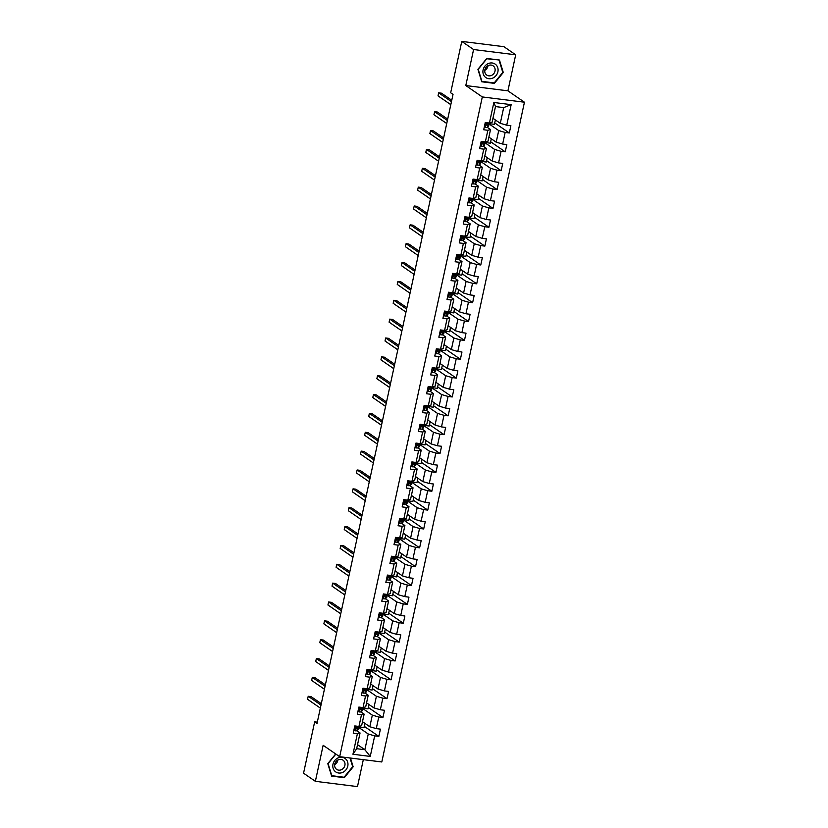 <?xml version="1.0" encoding="UTF-8"?>
<svg xmlns="http://www.w3.org/2000/svg" width="828" height="828" viewBox="0 0 828 828"><rect width="100%" height="100%" fill="white"/><g stroke="black" fill="none" stroke-linecap="round" stroke-linejoin="round"><path stroke-width="1.24" d="M515.699 54.803L473.585 49.535L465.791 85.553L507.916 90.832L515.699 54.803L503.9 46.678L461.776 41.4L450.67 92.777L453.03 94.402L317.031 723.444L314.671 721.819L303.555 773.197L315.364 781.321L357.489 786.6L363.316 759.649M507.916 90.832L524.445 102.217L381.801 761.967L339.677 756.688L482.32 96.938L524.445 102.217M492.96 118.28L500.288 123.331L503.683 107.609L495.486 106.584L492.091 122.296L489.42 123.03L485.27 122.513L483.697 129.768L487.858 130.286L485.343 141.888L481.192 141.371L479.619 148.616L483.78 149.143L481.265 160.746L477.114 160.228L475.541 167.473L479.702 168.001L477.187 179.604L473.036 179.086L471.463 186.331L475.624 186.859L473.109 198.461L468.959 197.933L467.385 205.189L471.546 205.706L469.041 217.319L464.881 216.791L463.318 224.046L467.468 224.564L464.963 236.177L460.803 235.649L459.24 242.904L463.39 243.422L460.885 255.034L456.725 254.506L455.162 261.762L459.312 262.279L456.808 273.882L452.647 273.364L451.084 280.62L455.234 281.137L452.73 292.739L448.569 292.222L447.006 299.477L451.156 299.995L448.652 311.597L444.501 311.08L442.928 318.335L447.079 318.852L444.574 330.455L440.424 329.937L438.85 337.193L443.011 337.71L440.496 349.312L436.346 348.795L434.772 356.05L438.933 356.568L436.418 368.17L432.268 367.653L430.695 374.898L434.855 375.426L432.34 387.028L428.19 386.51L426.617 393.755L430.777 394.283L428.262 405.886L424.112 405.368L422.539 412.613L426.699 413.141L424.195 424.743L420.034 424.226L418.471 431.471L422.622 431.999L420.117 443.601L415.956 443.073L414.393 450.328L418.544 450.846L416.039 462.459L411.878 461.931L410.315 469.186L414.466 469.704L411.961 481.316L407.8 480.789L406.237 488.044L410.388 488.561L407.883 500.164L403.722 499.646L402.16 506.902L406.31 507.419L403.805 519.021L399.645 518.504L398.082 525.759L402.232 526.277L399.727 537.879L395.577 537.362L394.004 544.617L398.164 545.135L395.649 556.737L391.499 556.219L389.926 563.475L394.087 563.992L391.572 575.595L387.421 575.077L385.848 582.332L390.009 582.85L387.494 594.452L383.343 593.935L381.77 601.19L385.931 601.708L383.416 613.31L379.265 612.792L377.692 620.037L381.853 620.565L379.338 632.168L375.187 631.65L373.614 638.895L377.775 639.423L375.27 651.025L371.11 650.508L369.547 657.753L373.697 658.281L371.192 669.883L367.032 669.355L365.469 676.611L369.619 677.138L367.114 688.741L362.954 688.213L361.391 695.468L365.541 695.986L363.037 707.598L358.876 707.071L357.313 714.326L361.463 714.843L358.959 726.456L354.798 725.928L353.235 733.184L357.385 733.701L352.945 754.256L370.251 756.419L364.858 749.713L368.253 734.001L358.638 727.377M489.42 123.03L493.861 102.486L511.166 104.649L506.726 125.194L510.886 125.721L509.313 132.966L494.73 122.927M370.251 756.419L374.691 735.875L378.851 736.392L380.414 729.137L376.264 728.619L378.769 717.017L382.929 717.534L384.492 710.279L380.342 709.762L382.846 698.159L387.007 698.677L388.57 691.421L384.42 690.904L386.924 679.302L391.085 679.819L392.648 672.564L388.498 672.046L391.002 660.444L395.153 660.961L396.726 653.716L392.565 653.188L395.08 641.586L399.231 642.104L400.804 634.859L396.643 634.331L399.158 622.728L403.308 623.246L404.882 616.001L400.721 615.473L403.236 603.871L407.386 604.399L408.96 597.143L404.799 596.615L407.314 585.013L411.464 585.541L413.037 578.286L408.877 577.768L411.392 566.155L415.542 566.683L417.115 559.428L412.955 558.91L415.459 547.298L419.62 547.825L421.183 540.57L417.033 540.053L419.537 528.45L423.698 528.968L425.261 521.712L421.11 521.195L423.615 509.593L427.776 510.11L429.339 502.855L425.188 502.337L427.693 490.735L431.854 491.252L433.417 483.997L429.266 483.48L431.771 471.877L435.932 472.395L437.494 465.139L433.344 464.622L435.849 453.019L440.01 453.537L441.572 446.282L437.422 445.764L439.927 434.162L444.077 434.679L445.65 427.424L441.49 426.906L444.005 415.304L448.155 415.822L449.728 408.577L445.567 408.049L448.083 396.446L452.233 396.964L453.806 389.719L449.645 389.191L452.16 377.589L456.311 378.106L457.884 370.861L453.723 370.333L456.238 358.731L460.389 359.259L461.962 352.003L457.801 351.486L460.316 339.873L464.467 340.401L466.029 333.146L461.879 332.628L464.384 321.016L468.544 321.543L470.107 314.288L465.957 313.771L468.462 302.158L472.622 302.686L474.185 295.43L470.035 294.913L472.54 283.311L476.7 283.828L478.263 276.573L474.113 276.055L476.617 264.453L480.778 264.97L482.341 257.715L478.191 257.197L480.695 245.595L484.856 246.113L486.419 238.857L482.269 238.34L484.773 226.737L488.924 227.255L490.497 220L486.336 219.482L488.851 207.88L493.002 208.397L494.575 201.142L490.414 200.624L492.929 189.022L497.079 189.54L498.653 182.295L494.492 181.767L497.007 170.164L501.157 170.682L502.731 163.437L498.57 162.909L501.085 151.307L505.235 151.824L506.808 144.579L502.648 144.051L505.163 132.449L509.313 132.966M485.343 141.888L488.013 141.153L490.518 129.551L487.288 127.326M489.1 123.952L498.715 130.576L496.21 142.188L488.882 137.137M490.518 129.551L487.858 130.286M505.163 132.449L498.715 130.576M502.648 144.051L496.21 142.188M481.265 160.746L483.935 160.011L486.44 148.409L483.21 146.183M485.022 142.809L494.637 149.433L492.132 161.036L484.804 155.995M486.44 148.409L483.78 149.143M501.085 151.307L494.637 149.433M498.57 162.909L492.132 161.036M477.187 179.604L479.857 178.869L482.362 167.266L479.133 165.041M480.944 161.667L490.559 168.291L488.054 179.893L480.726 174.853M482.362 167.266L479.702 168.001M497.007 170.164L490.559 168.291M494.492 181.767L488.054 179.893M473.109 198.461L475.779 197.726L478.284 186.124L475.055 183.899M476.866 180.525L486.481 187.149L483.976 198.751L476.649 193.711M478.284 186.124L475.624 186.859M492.929 189.022L486.481 187.149M490.414 200.624L483.976 198.751M469.041 217.319L471.701 216.584L474.206 204.982L470.977 202.756M472.798 199.382L482.403 206.006L479.898 217.609L472.571 212.558M474.206 204.982L471.546 205.706M488.851 207.88L482.403 206.006M486.336 219.482L479.898 217.609M464.963 236.177L467.623 235.442L470.138 223.839L466.899 221.614M468.72 218.24L478.336 224.864L475.821 236.466L468.493 231.416M470.138 223.839L467.468 224.564M484.773 226.737L478.336 224.864M482.269 238.34L475.821 236.466M460.885 255.034L463.545 254.299L466.06 242.697L462.821 240.472M464.643 237.098L474.258 243.722L471.743 255.324L464.415 250.273M466.06 242.697L463.39 243.422M480.695 245.595L474.258 243.722M478.191 257.197L471.743 255.324M456.808 273.882L459.468 273.157L461.983 261.555L458.743 259.33M460.565 255.956L470.18 262.579L467.665 274.182L460.337 269.131M461.983 261.555L459.312 262.279M476.617 264.453L470.18 262.579M474.113 276.055L467.665 274.182M452.73 292.739L455.39 292.015L457.905 280.413L454.675 278.177M456.487 274.813L466.102 281.437L463.587 293.04L456.259 287.989M457.905 280.413L455.234 281.137M472.54 283.311L466.102 281.437M470.035 294.913L463.587 293.04M448.652 311.597L451.322 310.873L453.827 299.26L450.598 297.035M452.409 293.671L462.024 300.295L459.509 311.897L452.191 306.846M453.827 299.26L451.156 299.995M468.462 302.158L462.024 300.295M465.957 313.771L459.509 311.897M444.574 330.455L447.244 329.73L449.749 318.118L446.52 315.892M448.331 312.529L457.946 319.153L455.441 330.755L448.114 325.704M449.749 318.118L447.079 318.852M464.384 321.016L457.946 319.153M461.879 332.628L455.441 330.755M440.496 349.312L443.166 348.588L445.671 336.975L442.442 334.75M444.253 331.386L453.868 338.01L451.363 349.613L444.036 344.562M445.671 336.975L443.011 337.71M460.316 339.873L453.868 338.01M457.801 351.486L451.363 349.613M436.418 368.17L439.088 367.435L441.593 355.833L438.364 353.608M440.175 350.234L449.79 356.858L447.286 368.47L439.958 363.42M441.593 355.833L438.933 356.568M456.238 358.731L449.79 356.858M453.723 370.333L447.286 368.47M432.34 387.028L435.01 386.293L437.515 374.691L434.286 372.465M436.097 369.091L445.712 375.715L443.208 387.328L435.88 382.277M437.515 374.691L434.855 375.426M452.16 377.589L445.712 375.715M449.645 389.191L443.208 387.328M428.262 405.886L430.933 405.151L433.437 393.548L430.208 391.323M432.019 387.949L441.634 394.573L439.13 406.175L431.802 401.135M433.437 393.548L430.777 394.283M448.083 396.446L441.634 394.573M445.567 408.049L439.13 406.175M424.195 424.743L426.855 424.008L429.359 412.406L426.13 410.181M427.941 406.807L437.557 413.431L435.052 425.033L427.724 419.993M429.359 412.406L426.699 413.141M444.005 415.304L437.557 413.431M441.49 426.906L435.052 425.033M420.117 443.601L422.777 442.866L425.292 431.264L422.052 429.039M423.874 425.664L433.479 432.288L430.974 443.891L423.646 438.85M425.292 431.264L422.622 431.999M439.927 434.162L433.479 432.288M437.422 445.764L430.974 443.891M416.039 462.459L418.699 461.724L421.214 450.121L417.974 447.896M419.796 444.522L429.411 451.146L426.896 462.748L419.568 457.698M421.214 450.121L418.544 450.846M435.849 453.019L429.411 451.146M433.344 464.622L426.896 462.748M411.961 481.316L414.621 480.582L417.136 468.979L413.896 466.754M415.718 463.38L425.333 470.004L422.818 481.606L415.49 476.555M417.136 468.979L414.466 469.704M431.771 471.877L425.333 470.004M429.266 483.48L422.818 481.606M407.883 500.164L410.543 499.439L413.058 487.837L409.829 485.612M411.64 482.238L421.255 488.862L418.74 500.464L411.412 495.413M413.058 487.837L410.388 488.561M427.693 490.735L421.255 488.862M425.188 502.337L418.74 500.464M403.805 519.021L406.465 518.297L408.98 506.695L405.751 504.459M407.562 501.095L417.177 507.719L414.662 519.322L407.335 514.271M408.98 506.695L406.31 507.419M423.615 509.593L417.177 507.719M421.11 521.195L414.662 519.322M399.727 537.879L402.398 537.155L404.902 525.552L401.673 523.317M403.484 519.953L413.1 526.577L410.595 538.179L403.267 533.129M404.902 525.552L402.232 526.277M419.537 528.45L413.1 526.577M417.033 540.053L410.595 538.179M395.649 556.737L398.32 556.012L400.824 544.4L397.595 542.174M399.406 538.811L409.022 545.435L406.517 557.037L399.189 551.986M400.824 544.4L398.164 545.135M415.459 547.298L409.022 545.435M412.955 558.91L406.517 557.037M391.572 575.595L394.242 574.87L396.747 563.257L393.517 561.032M395.329 557.668L404.944 564.292L402.439 575.895L395.111 570.844M396.747 563.257L394.087 563.992M411.392 566.155L404.944 564.292M408.877 577.768L402.439 575.895M387.494 594.452L390.164 593.717L392.669 582.115L389.439 579.89M391.251 576.516L400.866 583.14L398.361 594.752L391.033 589.702M392.669 582.115L390.009 582.85M407.314 585.013L400.866 583.14M404.799 596.615L398.361 594.752M383.416 613.31L386.086 612.575L388.591 600.973L385.362 598.747M387.173 595.373L396.788 601.997L394.283 613.61L386.955 608.559M388.591 600.973L385.931 601.708M403.236 603.871L396.788 601.997M400.721 615.473L394.283 613.61M379.338 632.168L382.008 631.433L384.513 619.83L381.284 617.605M383.095 614.231L392.71 620.855L390.205 632.468L382.878 627.417M384.513 619.83L381.853 620.565M399.158 622.728L392.71 620.855M396.643 634.331L390.205 632.468M375.27 651.025L377.93 650.29L380.435 638.688L377.206 636.463M379.027 633.089L388.632 639.713L386.127 651.315L378.8 646.275M380.435 638.688L377.775 639.423M395.08 641.586L388.632 639.713M392.565 653.188L386.127 651.315M371.192 669.883L373.852 669.148L376.367 657.546L373.128 655.321M374.949 651.946L384.565 658.57L382.05 670.173L374.722 665.132M376.367 657.546L373.697 658.281M391.002 660.444L384.565 658.57M388.498 672.046L382.05 670.173M367.114 688.741L369.774 688.006L372.289 676.404L369.05 674.178M370.872 670.804L380.487 677.428L377.972 689.031L370.644 683.99M372.289 676.404L369.619 677.138M386.924 679.302L380.487 677.428M384.42 690.904L377.972 689.031M363.037 707.598L365.697 706.864L368.212 695.261L364.972 693.036M366.794 689.662L376.409 696.286L373.894 707.888L366.566 702.837M368.212 695.261L365.541 695.986M382.846 698.159L376.409 696.286M380.342 709.762L373.894 707.888M358.959 726.456L361.619 725.721L364.134 714.119L360.904 711.894M362.716 708.52L372.331 715.144L369.816 726.746L362.488 721.695M364.134 714.119L361.463 714.843M378.769 717.017L372.331 715.144M376.264 728.619L369.816 726.746M352.945 754.256L356.661 748.688L360.056 732.977L356.827 730.751M357.53 744.662L364.858 749.713L356.661 748.688M360.056 732.977L357.385 733.701M374.691 735.875L368.253 734.001M473.585 49.535L461.776 41.4M465.791 85.553L482.32 96.938M339.677 756.688L323.148 745.303L315.364 781.321M317.31 722.151L314.671 721.819M511.166 104.649L503.683 107.609M495.486 106.584L493.861 102.486M506.726 125.194L500.288 123.331M378.851 736.392L364.268 726.342M364.91 723.361L363.968 727.74L358.679 727.077M368.988 704.504L368.046 708.882L362.747 708.219M382.929 717.534L368.346 707.485M373.066 685.646L372.114 690.024L366.825 689.362M387.007 698.677L372.424 688.627M377.144 666.799L376.191 671.166L370.903 670.504M391.085 679.819L376.502 669.769M374.629 651.118L374.018 651.522A3.343 0.642 -167.8 0 1 372.91 651.677L372.59 653.126A3.343 0.642 12.2 0 0 373.697 652.981L374.825 652.029A9.636 1.842 12.2 0 0 374.981 651.791A9.636 1.842 12.2 0 0 374.556 651.067M381.222 647.941L380.269 652.309L374.981 651.646M395.153 660.961L380.569 650.911M385.299 629.083L384.347 633.451L379.058 632.789M399.231 642.104L384.647 632.064M389.367 610.226L388.425 614.604L383.136 613.941M403.308 623.246L388.725 613.206M393.445 591.368L392.503 595.746L387.214 595.084M407.386 604.399L392.803 594.349M397.523 572.51L396.581 576.888L391.292 576.226M411.464 585.541L396.881 575.491M401.601 553.653L400.659 558.031L395.37 557.368M415.542 566.683L400.959 556.633M405.679 534.795L404.737 539.173L399.448 538.51M419.62 547.825L405.037 537.776M409.756 515.937L408.815 520.315L403.526 519.653M423.698 528.968L409.115 518.918M413.834 497.079L412.893 501.457L407.593 500.795M427.776 510.11L413.193 500.06M417.912 478.222L416.96 482.6L411.671 481.937M431.854 491.252L417.271 481.203M421.99 459.364L421.038 463.742L415.749 463.08M435.932 472.395L421.349 462.345M426.068 440.506L425.116 444.884L419.827 444.222M440.01 453.537L425.416 443.487M430.146 421.659L429.194 426.027L423.905 425.364M444.077 434.679L429.494 424.629M434.224 402.801L433.272 407.169L427.983 406.507M448.155 415.822L433.572 405.782M438.291 383.944L437.35 388.322L432.061 387.649M452.233 396.964L437.65 386.924M442.369 365.086L441.427 369.464L436.139 368.802M456.311 378.106L441.728 368.067M446.447 346.228L445.505 350.606L440.217 349.944M460.389 359.259L445.806 349.209M450.525 327.37L449.583 331.749L444.294 331.086M464.467 340.401L449.883 330.351M454.603 308.513L453.661 312.891L448.372 312.228M468.544 321.543L453.961 311.494M458.681 289.655L457.739 294.033L452.45 293.371M472.622 302.686L458.039 292.636M462.759 270.797L461.817 275.175L456.518 274.513M476.7 283.828L462.117 273.778M466.837 251.94L465.885 256.318L460.596 255.655M480.778 264.97L466.195 254.921M470.915 233.082L469.962 237.46L464.674 236.798M484.856 246.113L470.273 236.063M474.993 214.224L474.04 218.602L468.751 217.94M488.924 227.255L474.34 217.205M479.07 195.377L478.118 199.745L472.829 199.082M493.002 208.397L478.418 198.347M483.148 176.519L482.196 180.887L476.907 180.225M497.079 189.54L482.496 179.49M487.216 157.662L486.274 162.029L480.985 161.367M501.157 170.682L486.574 160.642M491.294 138.804L490.352 143.182L485.063 142.519M505.235 151.824L490.652 141.785M495.372 119.946L494.43 124.324L489.141 123.662M335.692 753.946L327.784 763.633L331.614 776.095L344.293 777.689L353.163 766.811L350.472 758.044M486.771 58.446L477.911 69.314L481.73 81.775L494.409 83.369L503.279 72.491L499.46 60.04L486.771 58.446M352.583 766.417L353.163 766.811M343.537 777.161L344.293 777.689M502.699 72.098L503.279 72.491M493.654 82.841L494.409 83.369M353.929 729.985L354.995 730.782A3.343 0.642 12.2 0 0 356.899 730.7L358.017 729.758A9.636 1.842 12.2 0 0 358.172 729.509L358.669 727.222A9.636 1.842 12.2 0 0 358.255 726.498M354.995 730.782L353.918 730.017M358.389 726.384L357.706 726.953A3.343 0.642 -167.8 0 1 356.599 727.098L356.288 728.547A3.343 0.642 12.2 0 0 357.396 728.402L358.514 727.46A9.636 1.842 12.2 0 0 358.669 727.222M321.305 703.676L311.059 696.617L308.213 696.255L320.995 705.073M308.213 696.255L307.55 699.277L320.343 708.095M356.899 727.108L355.802 728.029M345.555 758.821A8.187 7.297 124.6 0 0 334.822 760.425A8.187 7.297 124.6 0 0 335.205 771.499A8.187 7.297 124.6 0 0 345.938 769.895A8.187 7.297 124.6 0 0 345.555 758.821M343.361 760.435A5.61 4.989 124.6 0 0 342.999 760.156A5.61 4.989 124.6 0 0 335.857 761.739A5.61 4.989 124.6 0 0 336.282 769.119A5.61 4.989 124.6 0 0 336.644 769.388A5.61 4.989 124.6 0 0 343.786 767.815A5.61 4.989 124.6 0 0 343.361 760.435M349.996 757.982L352.676 766.697L344.086 777.233L331.79 775.691L328.085 763.623L335.878 754.07M337.886 760A5.61 4.989 -55.4 0 1 334.667 764.668M483.097 69.914A8.187 7.297 124.6 0 0 488.799 78.701A8.187 7.297 124.6 0 0 497.897 71.767A8.187 7.297 124.6 0 0 492.194 62.98A8.187 7.297 124.6 0 0 483.097 69.914M484.877 69.821A5.61 4.989 124.6 0 0 486.76 75.069A5.61 4.989 124.6 0 0 495.009 71.094A5.61 4.989 124.6 0 0 493.115 65.836A5.61 4.989 124.6 0 0 484.877 69.821M488.002 65.671A5.61 4.989 -55.4 0 1 487.92 66.209A5.61 4.989 -55.4 0 1 484.784 70.349M499.087 60.309L502.793 72.378L494.202 82.914L481.906 81.372L478.211 69.304L486.792 58.767L498.518 59.916M359.073 711.925L357.996 711.159L359.073 711.925A3.343 0.642 12.2 0 0 360.977 711.842L362.095 710.9A9.636 1.842 12.2 0 0 362.25 710.662L362.747 708.364A9.636 1.842 12.2 0 0 362.333 707.64M362.467 707.526L361.784 708.095A3.343 0.642 -167.8 0 1 360.677 708.24L360.366 709.699A3.343 0.642 12.2 0 0 361.474 709.544L362.592 708.602A9.636 1.842 12.2 0 0 362.747 708.364M325.383 684.818L315.126 677.759L312.291 677.397L325.073 686.215M312.291 677.397L311.628 680.419L324.421 689.238M360.977 708.25L359.88 709.172M362.074 692.27L363.15 693.067A3.343 0.642 12.2 0 0 365.044 692.984L366.173 692.042A9.636 1.842 12.2 0 0 366.328 691.804L366.825 689.507A9.636 1.842 12.2 0 0 366.411 688.782M363.15 693.067L362.074 692.301M366.545 688.668L365.862 689.238A3.343 0.642 -167.8 0 1 364.755 689.382L364.444 690.842A3.343 0.642 12.2 0 0 365.541 690.687L366.669 689.745A9.636 1.842 12.2 0 0 366.825 689.507M329.451 665.96L319.204 658.902L316.358 658.55L329.151 667.358M316.358 658.55L315.706 661.572L328.499 670.38M365.055 689.393L363.958 690.314M367.228 674.209L366.152 673.443L367.228 674.209A3.343 0.642 12.2 0 0 369.122 674.127L370.251 673.185A9.636 1.842 12.2 0 0 370.406 672.947L370.903 670.649A9.636 1.842 12.2 0 0 370.478 669.924M370.613 669.811L369.94 670.38A3.343 0.642 -167.8 0 1 368.833 670.535L368.522 671.984A3.343 0.642 12.2 0 0 369.619 671.839L370.747 670.887A9.636 1.842 12.2 0 0 370.903 670.649M333.529 647.103L323.282 640.044L320.436 639.692L333.229 648.5M320.436 639.692L319.784 642.714L332.577 651.522M369.133 670.535L368.036 671.456M371.306 655.352L370.23 654.586L371.306 655.352A3.343 0.642 12.2 0 0 373.2 655.269L374.328 654.327A9.636 1.842 12.2 0 0 374.484 654.089L374.981 651.791M337.607 628.245L327.36 621.186L324.514 620.834L337.306 629.642M324.514 620.834L323.862 623.857L336.654 632.664M373.211 651.677L372.114 652.599M374.308 635.707L375.384 636.494A3.343 0.642 12.2 0 0 377.278 636.421L378.406 635.469A9.636 1.842 12.2 0 0 378.562 635.231L379.058 632.934A9.636 1.842 12.2 0 0 378.634 632.209M375.384 636.494L374.308 635.728M378.769 632.095L378.085 632.675A3.343 0.642 -167.8 0 1 376.988 632.82L376.668 634.269A3.343 0.642 12.2 0 0 377.775 634.124L378.903 633.172A9.636 1.842 12.2 0 0 379.058 632.934M341.685 609.387L331.438 602.329L328.592 601.977L341.384 610.785M328.592 601.977L327.94 604.999L340.732 613.807M377.278 632.82L376.181 633.741M379.452 617.636L378.386 616.87L379.452 617.636A3.343 0.642 12.2 0 0 381.356 617.564L382.484 616.612A9.636 1.842 12.2 0 0 382.639 616.374L383.136 614.076A9.636 1.842 12.2 0 0 382.712 613.351M382.846 613.237L382.163 613.817A3.343 0.642 -167.8 0 1 381.066 613.962L380.745 615.411A3.343 0.642 12.2 0 0 381.853 615.266L382.981 614.314A9.636 1.842 12.2 0 0 383.136 614.076M345.762 590.53L335.516 583.471L332.67 583.119L345.462 591.927M332.67 583.119L332.018 586.141L344.81 594.949M381.356 613.962L380.259 614.894M382.464 597.992L383.53 598.779A3.343 0.642 12.2 0 0 385.434 598.706L386.552 597.754A9.636 1.842 12.2 0 0 386.717 597.516L387.214 595.218A9.636 1.842 12.2 0 0 386.79 594.494M383.53 598.779L382.453 598.023M386.924 594.38L386.241 594.959A3.343 0.642 -167.8 0 1 385.144 595.104L384.823 596.553A3.343 0.642 12.2 0 0 385.931 596.408L387.049 595.456A9.636 1.842 12.2 0 0 387.214 595.218M349.84 571.682L339.594 564.613L336.748 564.261L349.54 573.069M336.748 564.261L336.096 567.284L348.888 576.091M385.434 595.104L384.337 596.036M386.541 579.134L387.607 579.931A3.343 0.642 12.2 0 0 389.512 579.848L390.63 578.896A9.636 1.842 12.2 0 0 390.795 578.658L391.292 576.36A9.636 1.842 12.2 0 0 390.868 575.636M387.607 579.931L386.531 579.165M391.002 575.522L390.319 576.102A3.343 0.642 -167.8 0 1 389.212 576.247L388.901 577.696A3.343 0.642 12.2 0 0 390.009 577.551L391.126 576.598A9.636 1.842 12.2 0 0 391.292 576.36M353.918 552.825L343.672 545.755L340.825 545.404L353.618 554.222M340.825 545.404L340.173 548.426L352.966 557.234M389.512 576.247L388.415 577.178M391.685 561.073L390.609 560.308L391.685 561.073A3.343 0.642 12.2 0 0 393.59 560.991L394.708 560.038A9.636 1.842 12.2 0 0 394.873 559.8L395.36 557.503A9.636 1.842 12.2 0 0 394.946 556.778M395.08 556.664L394.397 557.244A3.343 0.642 -167.8 0 1 393.29 557.389L392.979 558.838A3.343 0.642 12.2 0 0 394.087 558.693L395.204 557.741A9.636 1.842 12.2 0 0 395.36 557.503M357.996 533.967L347.75 526.908L344.903 526.546L357.696 535.364M344.903 526.546L344.251 529.568L357.044 538.386M393.59 557.399L392.493 558.32M394.697 541.419L395.763 542.216A3.343 0.642 12.2 0 0 397.668 542.133L398.785 541.181A9.636 1.842 12.2 0 0 398.941 540.943L399.438 538.645A9.636 1.842 12.2 0 0 399.024 537.921M395.763 542.216L394.687 541.45M399.158 537.807L398.475 538.386A3.343 0.642 -167.8 0 1 397.368 538.531L397.057 539.98A3.343 0.642 12.2 0 0 398.164 539.835L399.282 538.893A9.636 1.842 12.2 0 0 399.438 538.645M362.074 515.109L351.828 508.05L348.981 507.688L361.774 516.506M348.981 507.688L348.329 510.71L361.111 519.529M397.668 538.542L396.571 539.463M399.841 523.358L398.765 522.592L399.841 523.358A3.343 0.642 12.2 0 0 401.746 523.275L402.863 522.333A9.636 1.842 12.2 0 0 403.019 522.085L403.515 519.787A9.636 1.842 12.2 0 0 403.101 519.063M403.236 518.949L402.553 519.529A3.343 0.642 -167.8 0 1 401.445 519.673L401.135 521.122A3.343 0.642 12.2 0 0 402.242 520.978L403.36 520.036A9.636 1.842 12.2 0 0 403.515 519.787M366.152 496.251L355.905 489.193L353.059 488.83L365.852 497.649M353.059 488.83L352.407 491.853L365.189 500.671M401.746 519.684L400.649 520.605M402.853 503.703L403.919 504.5A3.343 0.642 12.2 0 0 405.823 504.418L406.941 503.476A9.636 1.842 12.2 0 0 407.097 503.227L407.593 500.94A9.636 1.842 12.2 0 0 407.179 500.215M403.919 504.5L402.843 503.734M407.314 500.102L406.631 500.671A3.343 0.642 -167.8 0 1 405.523 500.816L405.213 502.265A3.343 0.642 12.2 0 0 406.32 502.12L407.438 501.178A9.636 1.842 12.2 0 0 407.593 500.94M370.23 477.394L359.983 470.335L357.137 469.973L369.919 478.791M357.137 469.973L356.475 472.995L369.267 481.813M405.823 500.826L404.726 501.747M406.931 484.846L407.997 485.643A3.343 0.642 12.2 0 0 409.901 485.56L411.019 484.618A9.636 1.842 12.2 0 0 411.174 484.37L411.671 482.082A9.636 1.842 12.2 0 0 411.257 481.358M407.997 485.643L406.921 484.877M411.392 481.244L410.709 481.813A3.343 0.642 -167.8 0 1 409.601 481.958L409.291 483.417A3.343 0.642 12.2 0 0 410.388 483.262L411.516 482.32A9.636 1.842 12.2 0 0 411.671 482.082M374.308 458.536L364.051 451.477L361.205 451.115L373.997 459.933M361.205 451.115L360.553 454.137L373.345 462.955M409.901 481.968L408.804 482.89M412.075 466.785L410.998 466.019L412.075 466.785A3.343 0.642 12.2 0 0 413.969 466.702L415.097 465.76A9.636 1.842 12.2 0 0 415.252 465.522L415.749 463.225A9.636 1.842 12.2 0 0 415.335 462.5M415.459 462.386L414.787 462.955A3.343 0.642 -167.8 0 1 413.679 463.1L413.369 464.56A3.343 0.642 12.2 0 0 414.466 464.404L415.594 463.463A9.636 1.842 12.2 0 0 415.749 463.225M378.375 439.678L368.129 432.62L365.283 432.268L378.075 441.076M365.283 432.268L364.63 435.28L377.423 444.098M413.979 463.111L412.882 464.032M415.076 447.141L416.153 447.927A3.343 0.642 12.2 0 0 418.047 447.844L419.175 446.903A9.636 1.842 12.2 0 0 419.33 446.665L419.827 444.367A9.636 1.842 12.2 0 0 419.403 443.642M416.153 447.927L415.076 447.161M419.537 443.529L418.864 444.098A3.343 0.642 -167.8 0 1 417.757 444.253L417.447 445.702A3.343 0.642 12.2 0 0 418.544 445.547L419.672 444.605A9.636 1.842 12.2 0 0 419.827 444.367M382.453 420.821L372.207 413.762L369.36 413.41L382.153 422.218M369.36 413.41L368.708 416.432L381.501 425.24M418.057 444.253L416.96 445.174M420.231 429.07L419.154 428.304L420.231 429.07A3.343 0.642 12.2 0 0 422.125 428.987L423.253 428.045A9.636 1.842 12.2 0 0 423.408 427.807L423.905 425.509A9.636 1.842 12.2 0 0 423.481 424.785M423.615 424.671L422.942 425.24A3.343 0.642 -167.8 0 1 421.835 425.395L421.514 426.844A3.343 0.642 12.2 0 0 422.622 426.699L423.75 425.747A9.636 1.842 12.2 0 0 423.905 425.509M386.531 401.963L376.285 394.904L373.438 394.552L386.231 403.36M373.438 394.552L372.786 397.575L385.579 406.382M422.135 425.395L421.038 426.316M424.298 410.212L423.232 409.446L424.298 410.212A3.343 0.642 12.2 0 0 426.203 410.139L427.331 409.187A9.636 1.842 12.2 0 0 427.486 408.949L427.983 406.651A9.636 1.842 12.2 0 0 427.558 405.927M427.693 405.813L427.01 406.382A3.343 0.642 -167.8 0 1 425.913 406.538L425.592 407.987A3.343 0.642 12.2 0 0 426.699 407.842L427.828 406.89A9.636 1.842 12.2 0 0 427.983 406.651M390.609 383.105L380.362 376.047L377.516 375.695L390.309 384.502M377.516 375.695L376.864 378.717L389.657 387.525M426.203 406.538L425.106 407.459M427.31 390.568L428.376 391.354A3.343 0.642 12.2 0 0 430.281 391.282L431.409 390.33A9.636 1.842 12.2 0 0 431.564 390.091L432.061 387.794A9.636 1.842 12.2 0 0 431.636 387.069M428.376 391.354L427.31 390.588M431.771 386.955L431.088 387.535A3.343 0.642 -167.8 0 1 429.991 387.68L429.67 389.129A3.343 0.642 12.2 0 0 430.777 388.984L431.905 388.032A9.636 1.842 12.2 0 0 432.061 387.794M394.687 364.248L384.44 357.189L381.594 356.837L394.387 365.645M381.594 356.837L380.942 359.859L393.735 368.667M430.281 387.68L429.183 388.601M432.454 372.496L431.378 371.741L432.454 372.496A3.343 0.642 12.2 0 0 434.358 372.424L435.476 371.472A9.636 1.842 12.2 0 0 435.642 371.234L436.139 368.936A9.636 1.842 12.2 0 0 435.714 368.212M435.849 368.098L435.166 368.677A3.343 0.642 -167.8 0 1 434.058 368.822L433.748 370.271A3.343 0.642 12.2 0 0 434.855 370.126L435.973 369.174A9.636 1.842 12.2 0 0 436.139 368.936M398.765 345.39L388.518 338.331L385.672 337.979L398.465 346.787M385.672 337.979L385.02 341.001L397.813 349.809M434.358 368.822L433.261 369.754M435.466 352.852L436.532 353.649A3.343 0.642 12.2 0 0 438.436 353.566L439.554 352.614A9.636 1.842 12.2 0 0 439.72 352.376L440.217 350.078A9.636 1.842 12.2 0 0 439.792 349.354M436.532 353.649L435.456 352.883M439.927 349.24L439.244 349.82A3.343 0.642 -167.8 0 1 438.136 349.965L437.826 351.414A3.343 0.642 12.2 0 0 438.933 351.269L440.051 350.316A9.636 1.842 12.2 0 0 440.217 350.078M402.843 326.542L392.596 319.473L389.75 319.122L402.543 327.929M389.75 319.122L389.098 322.144L401.89 330.952M438.436 349.965L437.339 350.896M439.544 333.994L440.61 334.791A3.343 0.642 12.2 0 0 442.514 334.709L443.632 333.756A9.636 1.842 12.2 0 0 443.787 333.518L444.284 331.221A9.636 1.842 12.2 0 0 443.87 330.496M440.61 334.791L439.533 334.026M444.005 330.382L443.322 330.962A3.343 0.642 -167.8 0 1 442.214 331.107L441.904 332.556A3.343 0.642 12.2 0 0 443.011 332.411L444.129 331.459A9.636 1.842 12.2 0 0 444.284 331.221M406.921 307.685L396.674 300.626L393.828 300.264L406.62 309.082M393.828 300.264L393.176 303.286L405.968 312.104M442.514 331.107L441.417 332.038M444.688 315.934L443.611 315.168L444.688 315.934A3.343 0.642 12.2 0 0 446.592 315.851L447.71 314.899A9.636 1.842 12.2 0 0 447.865 314.661L448.362 312.363A9.636 1.842 12.2 0 0 447.948 311.639M448.083 311.525L447.399 312.104A3.343 0.642 -167.8 0 1 446.292 312.249L445.981 313.698A3.343 0.642 12.2 0 0 447.089 313.553L448.207 312.611A9.636 1.842 12.2 0 0 448.362 312.363M410.998 288.827L400.752 281.768L397.906 281.406L410.698 290.224M397.906 281.406L397.254 284.428L410.036 293.247M446.592 312.259L445.495 313.181M447.7 296.279L448.766 297.076A3.343 0.642 12.2 0 0 450.67 296.993L451.788 296.051A9.636 1.842 12.2 0 0 451.943 295.803L452.44 293.505A9.636 1.842 12.2 0 0 452.026 292.781M448.766 297.076L447.689 296.31M452.16 292.667L451.477 293.247A3.343 0.642 -167.8 0 1 450.37 293.391L450.059 294.84A3.343 0.642 12.2 0 0 451.167 294.696L452.285 293.754A9.636 1.842 12.2 0 0 452.44 293.505M415.076 269.969L404.83 262.911L401.984 262.548L414.766 271.367M401.984 262.548L401.321 265.571L414.114 274.389M450.67 293.402L449.573 294.323M452.844 278.218L451.767 277.452L452.844 278.218A3.343 0.642 12.2 0 0 454.748 278.136L455.866 277.194A9.636 1.842 12.2 0 0 456.021 276.945L456.518 274.648A9.636 1.842 12.2 0 0 456.104 273.923M456.238 273.82L455.555 274.389A3.343 0.642 -167.8 0 1 454.448 274.534L454.137 275.983A3.343 0.642 12.2 0 0 455.245 275.838L456.363 274.896A9.636 1.842 12.2 0 0 456.518 274.648M419.154 251.112L408.908 244.053L406.062 243.691L418.844 252.509M406.062 243.691L405.399 246.713L418.192 255.531M454.748 274.544L453.651 275.465M455.845 258.564L456.921 259.361A3.343 0.642 12.2 0 0 458.815 259.278L459.944 258.336A9.636 1.842 12.2 0 0 460.099 258.088L460.596 255.8A9.636 1.842 12.2 0 0 460.182 255.076M456.921 259.361L455.845 258.595M460.316 254.962L459.633 255.531A3.343 0.642 -167.8 0 1 458.526 255.676L458.215 257.125A3.343 0.642 12.2 0 0 459.312 256.98L460.44 256.038A9.636 1.842 12.2 0 0 460.596 255.8M423.222 232.254L412.975 225.195L410.129 224.833L422.922 233.651M410.129 224.833L409.477 227.855L422.27 236.673M458.826 255.686L457.729 256.608M459.923 239.706L460.999 240.503A3.343 0.642 12.2 0 0 462.893 240.42L464.022 239.478A9.636 1.842 12.2 0 0 464.177 239.24L464.674 236.943A9.636 1.842 12.2 0 0 464.249 236.218M460.999 240.503L459.923 239.737M464.384 236.104L463.711 236.673A3.343 0.642 -167.8 0 1 462.604 236.818L462.293 238.278A3.343 0.642 12.2 0 0 463.39 238.122L464.518 237.181A9.636 1.842 12.2 0 0 464.674 236.943M427.3 213.396L417.053 206.338L414.207 205.975L427 214.794M414.207 205.975L413.555 208.998L426.348 217.816M462.904 236.829L461.807 237.75M465.077 221.645L464.001 220.879L465.077 221.645A3.343 0.642 12.2 0 0 466.971 221.562L468.099 220.621A9.636 1.842 12.2 0 0 468.255 220.383L468.751 218.085A9.636 1.842 12.2 0 0 468.327 217.36M468.462 217.246L467.789 217.816A3.343 0.642 -167.8 0 1 466.681 217.961L466.361 219.42A3.343 0.642 12.2 0 0 467.468 219.265L468.596 218.323A9.636 1.842 12.2 0 0 468.751 218.085M431.378 194.539L421.131 187.48L418.285 187.128L431.077 195.936M418.285 187.128L417.633 190.15L430.425 198.958M466.982 217.971L465.885 218.892M468.079 202.001L469.155 202.788A3.343 0.642 12.2 0 0 471.049 202.705L472.177 201.763A9.636 1.842 12.2 0 0 472.333 201.525L472.829 199.227A9.636 1.842 12.2 0 0 472.405 198.503M469.155 202.788L468.079 202.022M472.54 198.389L471.856 198.958A3.343 0.642 -167.8 0 1 470.759 199.113L470.439 200.562A3.343 0.642 12.2 0 0 471.546 200.407L472.674 199.465A9.636 1.842 12.2 0 0 472.829 199.227M435.456 175.681L425.209 168.622L422.363 168.27L435.155 177.078M422.363 168.27L421.711 171.292L434.503 180.1M471.049 199.113L469.952 200.034M474.185 179.221L473.223 183.93L472.157 183.164L473.181 183.899A3.343 0.642 12.2 0 0 475.127 183.847L476.255 182.905A9.636 1.842 12.2 0 0 476.41 182.667L476.907 180.369A9.636 1.842 12.2 0 0 476.483 179.645M476.617 179.531L475.934 180.1A3.343 0.642 -167.8 0 1 474.837 180.256L474.516 181.705A3.343 0.642 12.2 0 0 475.624 181.56L476.752 180.607A9.636 1.842 12.2 0 0 476.907 180.369M439.533 156.823L429.287 149.764L426.441 149.413L439.233 158.22M426.441 149.413L425.789 152.435L438.581 161.243M475.127 180.256L474.03 181.177M476.235 164.286L477.301 165.072A3.343 0.642 12.2 0 0 479.205 165L480.323 164.047A9.636 1.842 12.2 0 0 480.488 163.809L480.985 161.512A9.636 1.842 12.2 0 0 480.561 160.787M477.301 165.072L476.224 164.306M480.695 160.673L480.012 161.243A3.343 0.642 -167.8 0 1 478.915 161.398L478.594 162.847A3.343 0.642 12.2 0 0 479.702 162.702L480.82 161.75A9.636 1.842 12.2 0 0 480.985 161.512M443.611 137.965L433.365 130.907L430.519 130.555L443.311 139.363M430.519 130.555L429.867 133.577L442.659 142.385M479.205 161.398L478.108 162.319M480.312 145.428L481.378 146.214A3.343 0.642 12.2 0 0 483.283 146.142L484.401 145.19A9.636 1.842 12.2 0 0 484.566 144.952L485.063 142.654A9.636 1.842 12.2 0 0 484.639 141.93M481.378 146.214L480.302 145.449M484.773 141.816L484.09 142.395A3.343 0.642 -167.8 0 1 482.983 142.54L482.672 143.989A3.343 0.642 12.2 0 0 483.78 143.844L484.897 142.892A9.636 1.842 12.2 0 0 485.063 142.654M447.689 119.108L437.443 112.049L434.596 111.697L447.389 120.505M434.596 111.697L433.944 114.719L446.737 123.527M483.283 142.54L482.186 143.461M485.456 127.357L484.38 126.601L485.456 127.357A3.343 0.642 12.2 0 0 487.361 127.284L488.479 126.332A9.636 1.842 12.2 0 0 488.644 126.094L489.131 123.796A9.636 1.842 12.2 0 0 488.717 123.072M488.851 122.958L488.168 123.538A3.343 0.642 -167.8 0 1 487.061 123.682L486.75 125.132A3.343 0.642 12.2 0 0 487.858 124.987L488.975 124.034A9.636 1.842 12.2 0 0 489.131 123.796M451.767 100.26L441.521 93.191L438.674 92.84L451.467 101.647M438.674 92.84L438.022 95.862L450.815 104.67M487.361 123.682L486.264 124.614M355.957 726.073L354.943 730.741M358.514 727.46L358.017 729.758M357.396 728.402L356.899 730.7M357.841 726.311L357.706 726.953M360.035 707.215L359.021 711.883M362.592 708.602L362.095 710.9M361.474 709.544L360.977 711.842M361.919 707.454L361.784 708.095M364.103 688.358L363.099 693.026M366.669 689.745L366.173 692.042M365.541 690.687L365.044 692.984M365.997 688.596L365.862 689.238M368.181 669.5L367.177 674.178M370.747 670.887L370.251 673.185M369.619 671.839L369.122 674.127M370.075 669.738L369.94 670.38M372.258 650.642L371.254 655.321M374.825 652.029L374.328 654.327M373.697 652.981L373.2 655.269M374.152 650.88L374.018 651.522M376.336 631.795L375.332 636.463M378.903 633.172L378.406 635.469M377.775 634.124L377.278 636.421M378.23 632.023L378.085 632.675M380.414 612.937L379.41 617.605M382.981 614.314L382.484 616.612M381.853 615.266L381.356 617.564M382.308 613.175L382.163 613.817M384.492 594.08L383.488 598.747M387.049 595.456L386.552 597.754M385.931 596.408L385.434 598.706M386.386 594.318L386.241 594.959M388.57 575.222L387.556 579.89M391.126 576.598L390.63 578.896M390.009 577.551L389.512 579.848M390.464 575.46L390.319 576.102M392.648 556.364L391.634 561.032M395.204 557.741L394.708 560.038M394.087 558.693L393.59 560.991M394.542 556.602L394.397 557.244M396.726 537.507L395.712 542.174M399.282 538.893L398.785 541.181M398.164 539.835L397.668 542.133M398.61 537.745L398.475 538.386M400.804 518.649L399.789 523.317M403.36 520.036L402.863 522.333M402.242 520.978L401.746 523.275M402.687 518.887L402.553 519.529M404.882 499.791L403.867 504.459M407.438 501.178L406.941 503.476M406.32 502.12L405.823 504.418M406.765 500.029L406.631 500.671M408.96 480.933L407.945 485.601M411.516 482.32L411.019 484.618M410.388 483.262L409.901 485.56M410.843 481.171L410.709 481.813M413.027 462.076L412.023 466.744M415.594 463.463L415.097 465.76M414.466 464.404L413.969 466.702M414.921 462.314L414.787 462.955M417.105 443.218L416.101 447.896M419.672 444.605L419.175 446.903M418.544 445.547L418.047 447.844M418.999 443.456L418.864 444.098M421.183 424.36L420.179 429.039M423.75 425.747L423.253 428.045M422.622 426.699L422.125 428.987M423.077 424.598L422.942 425.24M425.261 405.513L424.257 410.181M427.828 406.89L427.331 409.187M426.699 407.842L426.203 410.139M427.155 405.741L427.01 406.382M429.339 386.655L428.335 391.323M431.905 388.032L431.409 390.33M430.777 388.984L430.281 391.282M431.233 386.883L431.088 387.535M433.417 367.798L432.402 372.465M435.973 369.174L435.476 371.472M434.855 370.126L434.358 372.424M435.311 368.036L435.166 368.677M437.494 348.94L436.48 353.608M440.051 350.316L439.554 352.614M438.933 351.269L438.436 353.566M439.389 349.178L439.244 349.82M441.572 330.082L440.558 334.75M444.129 331.459L443.632 333.756M443.011 332.411L442.514 334.709M443.466 330.32L443.322 330.962M445.65 311.224L444.636 315.892M448.207 312.611L447.71 314.899M447.089 313.553L446.592 315.851M447.534 311.463L447.399 312.104M449.728 292.367L448.714 297.035M452.285 293.754L451.788 296.051M451.167 294.696L450.67 296.993M451.612 292.605L451.477 293.247M453.806 273.509L452.792 278.177M456.363 274.896L455.866 277.194M455.245 275.838L454.748 278.136M455.69 273.747L455.555 274.389M457.874 254.651L456.87 259.319M460.44 256.038L459.944 258.336M459.312 256.98L458.815 259.278M459.768 254.889L459.633 255.531M461.952 235.794L460.948 240.462M464.518 237.181L464.022 239.478M463.39 238.122L462.893 240.42M463.846 236.032L463.711 236.673M466.029 216.936L465.025 221.604M468.596 218.323L468.099 220.621M467.468 219.265L466.971 221.562M467.923 217.174L467.789 217.816M470.107 198.078L469.103 202.756M472.674 199.465L472.177 201.763M471.546 200.407L471.049 202.705M472.001 198.316L471.856 198.958M476.752 180.607L476.255 182.905M475.624 181.56L475.127 183.847M476.079 179.459L475.934 180.1M478.263 160.373L477.259 165.041M480.82 161.75L480.323 164.047M479.702 162.702L479.205 165M480.157 160.601L480.012 161.243M482.341 141.516L481.327 146.183M484.897 142.892L484.401 145.19M483.78 143.844L483.283 146.142M484.235 141.754L484.09 142.395M486.419 122.658L485.405 127.326M488.975 124.034L488.479 126.332M487.858 124.987L487.361 127.284M488.313 122.896L488.168 123.538"/></g></svg>
